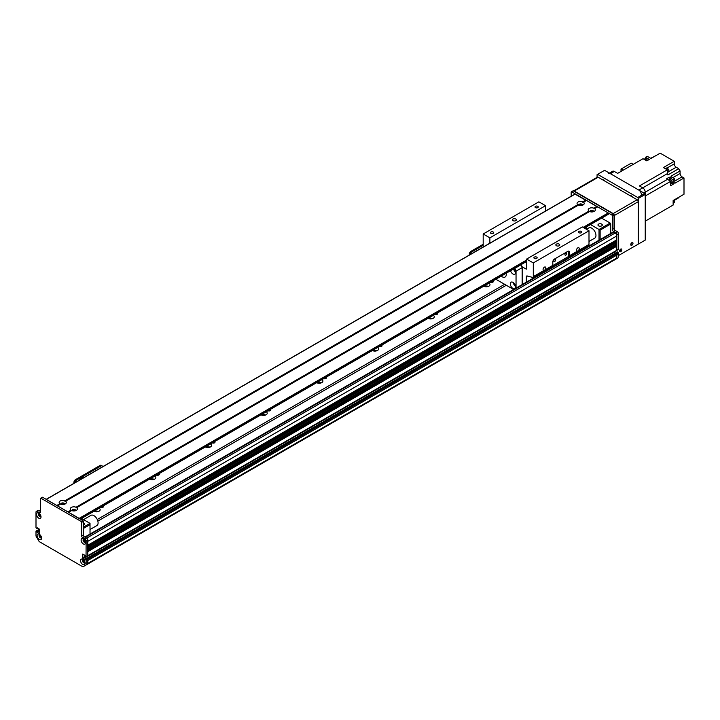 <?xml version="1.0" encoding="UTF-8"?>
<svg xmlns="http://www.w3.org/2000/svg" width="720" height="720" viewBox="0 0 720 720"><rect width="100%" height="100%" fill="white"/><g stroke="black" fill="none" stroke-linecap="round" stroke-linejoin="round"><path stroke-width="1.08" d="M98.568 511.461A3.744 2.16 0 0 0 94.275 511.461M99.18 508.23A3.744 2.16 180 0 1 100.161 509.688A3.744 2.16 180 0 1 99.072 511.218A3.744 2.16 180 0 1 93.897 511.281M154.26 479.304A3.744 2.16 0 0 0 149.967 479.304M154.872 476.082A3.744 2.16 180 0 1 155.853 477.54A3.744 2.16 180 0 1 154.755 479.07A3.744 2.16 180 0 1 149.58 479.133M209.952 447.156A3.744 2.16 0 0 0 205.65 447.156M210.555 443.925A3.744 2.16 180 0 1 211.545 445.392A3.744 2.16 180 0 1 210.447 446.913A3.744 2.16 180 0 1 205.272 446.976M265.635 415.008A3.744 2.16 0 0 0 261.342 415.008M266.247 411.777A3.744 2.16 180 0 1 267.228 413.235A3.744 2.16 180 0 1 266.139 414.765A3.744 2.16 180 0 1 260.964 414.828M321.327 382.851A3.744 2.16 0 0 0 317.034 382.851M321.939 379.62A3.744 2.16 180 0 1 322.92 381.087A3.744 2.16 180 0 1 321.822 382.608A3.744 2.16 180 0 1 316.656 382.68M377.019 350.703A3.744 2.16 0 0 0 372.717 350.703M377.631 347.472A3.744 2.16 180 0 1 378.612 348.93A3.744 2.16 180 0 1 377.514 350.46A3.744 2.16 180 0 1 372.339 350.523M432.702 318.546A3.744 2.16 0 0 0 428.409 318.546M433.314 315.324A3.744 2.16 180 0 1 434.295 316.782A3.744 2.16 180 0 1 433.206 318.303A3.744 2.16 180 0 1 428.031 318.375M488.394 286.398A3.744 2.16 0 0 0 484.101 286.398M489.006 283.167A3.744 2.16 180 0 1 489.987 284.625A3.744 2.16 180 0 1 488.889 286.155A3.744 2.16 180 0 1 483.723 286.218M97.848 521.091L506.295 285.273M97.254 519.498L504.621 284.31M103.248 505.881A1.629 0.936 180 0 1 103.617 506.475A1.629 0.936 180 0 1 103.14 507.141A1.629 0.936 180 0 1 100.962 507.204M158.94 473.733A1.629 0.936 180 0 1 159.309 474.327A1.629 0.936 180 0 1 158.832 474.993A1.629 0.936 180 0 1 156.654 475.056M214.632 441.576A1.629 0.936 180 0 1 215.001 442.17A1.629 0.936 180 0 1 214.524 442.836A1.629 0.936 180 0 1 212.337 442.899M270.324 409.428A1.629 0.936 180 0 1 270.684 410.022A1.629 0.936 180 0 1 270.207 410.688A1.629 0.936 180 0 1 268.029 410.751M326.007 377.271A1.629 0.936 180 0 1 326.376 377.865A1.629 0.936 180 0 1 325.899 378.531A1.629 0.936 180 0 1 323.721 378.594M381.699 345.123A1.629 0.936 180 0 1 382.068 345.717A1.629 0.936 180 0 1 381.591 346.383A1.629 0.936 180 0 1 379.404 346.446M437.391 312.966A1.629 0.936 180 0 1 437.751 313.569A1.629 0.936 180 0 1 437.274 314.226A1.629 0.936 180 0 1 435.096 314.289M493.074 280.818A1.629 0.936 180 0 1 493.443 281.412A1.629 0.936 180 0 1 492.966 282.078A1.629 0.936 180 0 1 490.788 282.141M616.293 258.291L616.428 258.21A110.259 63.657 -120 0 0 616.842 255.06L87.795 560.484L87.795 559.206L87.795 564.03L614.574 259.893L614.52 259.362M616.842 235.917L87.795 541.359L87.795 545.22L616.788 239.886L616.842 235.917A2.367 1.368 -120 0 0 615.168 233.028L613.773 232.218A1.575 0.909 -120 0 0 612.99 232.146L84.825 537.075M616.842 242.352L87.795 547.794L87.795 549.081L616.788 243.738L616.842 242.352L615.897 241.614A1.692 0.981 60 0 1 614.691 241.092M616.563 250.389L616.842 246.204L615.897 245.475A1.692 0.981 60 0 1 614.691 244.953M613.512 252.279L614.988 253.332L613.494 252.288M616.842 255.033L616.842 253.764L615.726 252.99M84.168 556.605L84.168 554.868L84.168 557.433L85.941 558.783L84.447 557.73L84.168 556.605L85.005 555.543L82.782 554.058M42.129 497.637A0.792 0.459 60 0 1 42.687 497.313L82.782 520.461A0.792 0.459 60 0 1 83.34 521.424L83.34 534.933A1.575 0.909 -120 0 0 84.447 536.859L86.679 538.146A1.575 0.909 60 0 1 87.795 540.072L87.795 555.669L87.795 551.646L616.842 246.204M87.795 551.268L616.68 245.916M87.795 550.377L615.897 245.475M87.795 547.407L616.68 242.064M87.795 546.516L615.897 241.614M85.392 541.548A1.26 0.729 60 0 1 84.267 540.54L83.826 540.198M37.116 532.323L38.781 530.784L37.278 532.62L38.952 531.648L39.618 532.035L38.619 530.496L37.674 530.271M39.834 535.707L40.14 535.581A1.26 0.729 60 0 1 40.203 534.987M41.391 537.048A1.26 0.729 60 0 1 40.842 536.805L40.581 537.012M40.833 515.826A1.26 0.729 60 0 1 39.825 515.043A1.26 0.729 60 0 1 39.654 513.765M84.879 562.581L84.618 562.086A1.26 0.729 60 0 1 83.745 561.195A1.26 0.729 60 0 1 83.646 560.07M85.842 559.692L85.176 559.305L86.841 558.333L87.516 558.72L85.842 559.692L86.121 560.169L87.795 559.206L86.679 558.432M600.129 239.562L600.129 230.13L599.022 229.491L599.022 240.21M600.129 230.13L610.713 224.019L610.155 223.056L599.022 229.491L590.499 224.568M586.26 227.016A8.667 5.004 60 0 1 586.71 229.131M590.949 211.887A1.278 0.738 180 0 1 592.605 211.887M579.807 205.461A1.278 0.738 180 0 1 581.472 205.461M65.43 501.219L65.592 501.21A3.582 2.07 180 0 1 65.268 503.919A3.582 2.07 180 0 1 60.57 504.108L59.877 503.703A3.582 2.07 180 0 1 60.201 500.994A3.582 2.07 180 0 1 64.89 500.805L64.989 501.48L578.394 205.065L577.782 204.696A3.582 2.07 180 0 1 578.106 201.978A3.582 2.07 180 0 1 582.804 201.798L582.894 202.464L583.497 202.194A3.582 2.07 180 0 1 583.173 204.903A3.582 2.07 180 0 1 578.475 205.092L578.889 204.777M577.206 204.03L578.691 204.894M610.713 224.019L610.713 233.46M601.659 225.873A2.169 1.251 180 0 1 599.301 226.143A2.169 1.251 180 0 1 597.969 224.982A2.169 1.251 180 0 1 600.129 223.731A2.169 1.251 180 0 1 602.298 224.982A2.169 1.251 180 0 1 601.659 225.873M601.641 218.142L610.155 223.056M81.504 518.436L90.018 523.359L90.018 534.078M90.018 523.359L83.34 527.211M83.34 528.498L90.018 524.646M61.902 504.468A1.278 0.738 180 0 1 63.558 504.468M73.035 510.903A1.278 0.738 180 0 1 74.7 510.903M83.34 522.927A2.169 1.251 180 0 1 84.384 523.998A2.169 1.251 180 0 1 83.34 525.069M60.489 504.072L60.975 503.793M37.116 527.886L37.116 528.471L37.782 528.084L36.945 528.561L36 527.697L36 512.1A1.575 0.909 -120 0 1 36.324 511.38A1.575 0.909 -120 0 1 37.116 511.461L38.781 510.498L40.455 511.461M36.324 511.38L37.998 510.417A1.575 0.909 60 0 1 38.781 510.498M87.795 555.669L616.842 250.227L86.04 556.812L85.005 556.119M617.562 251.928L618.228 252.315L616.563 253.278L616.842 253.764L87.795 559.206L87.516 558.72L616.563 253.278L615.888 252.891L86.724 558.324L617.4 252.027M86.121 560.169L86.121 564.993L82.917 566.838L39.204 541.602L36 536.058L36 531.234L39.474 529.092M39.537 529.191L37.953 530.109L38.619 530.496L39.618 529.911M39.618 530.298L37.116 531.747M39.618 531.261L38.781 531.36L39.618 530.883M83.286 559.764A1.773 1.026 -120 0 0 83.196 560.25A1.773 1.026 -120 0 0 84.915 562.59M39.294 513.468A1.773 1.026 -120 0 0 39.204 513.954A1.773 1.026 -120 0 0 40.923 516.285M83.844 539.19A1.773 1.026 -120 0 0 83.754 539.676A1.773 1.026 -120 0 0 85.473 542.007M39.852 534.681A1.773 1.026 -120 0 0 39.762 535.176A1.773 1.026 -120 0 0 41.481 537.507M42.291 497.277L40.617 498.24A0.792 0.459 -120 0 1 41.013 498.276L81.108 521.424A0.792 0.459 -120 0 1 81.666 522.387L81.666 535.896A1.575 0.909 60 0 0 82.782 537.822L85.005 539.109A1.575 0.909 -120 0 1 86.121 541.035L86.04 556.812M36.945 531.459L36.279 531.072M85.005 559.98L85.176 559.305M37.278 527.796L39.618 529.461L39.537 533.826L37.278 532.62M84.843 560.07L82.503 558.405L82.503 554.22M40.617 498.24A0.792 0.459 -120 0 0 40.455 498.6L40.455 512.1A1.575 0.909 60 0 1 40.131 512.82A1.575 0.909 60 0 1 39.339 512.748L37.116 511.461M37.116 535.572A3.15 1.818 60 0 1 39.339 534.285A3.15 1.818 60 0 1 41.571 538.146A3.15 1.818 60 0 1 39.339 539.433A3.15 1.818 60 0 1 37.116 535.572M81.108 540.072A3.15 1.818 60 0 1 83.34 538.785A3.15 1.818 60 0 1 85.563 542.646A3.15 1.818 60 0 1 83.34 543.933A3.15 1.818 60 0 1 81.108 540.072M36.558 514.35A3.15 1.818 60 0 1 38.781 513.063A3.15 1.818 60 0 1 41.013 516.924A3.15 1.818 60 0 1 38.781 518.211A3.15 1.818 60 0 1 36.558 514.35M80.55 560.655A3.15 1.818 60 0 1 82.782 559.368A3.15 1.818 60 0 1 85.005 563.22A3.15 1.818 60 0 1 82.782 564.507A3.15 1.818 60 0 1 80.55 560.655M83.34 559.773A1.773 1.026 -120 0 0 82.872 559.845A1.773 1.026 -120 0 0 82.503 560.655A1.773 1.026 -120 0 0 83.277 562.437A1.773 1.026 -120 0 0 84.636 562.914A1.773 1.026 -120 0 0 84.933 562.536M39.339 513.468A1.773 1.026 -120 0 0 38.871 513.54A1.773 1.026 -120 0 0 38.502 514.35A1.773 1.026 -120 0 0 39.276 516.141A1.773 1.026 -120 0 0 40.644 516.609A1.773 1.026 -120 0 0 40.941 516.24M83.898 539.19A1.773 1.026 -120 0 0 83.421 539.262A1.773 1.026 -120 0 0 83.061 540.072A1.773 1.026 -120 0 0 83.835 541.854A1.773 1.026 -120 0 0 85.194 542.331A1.773 1.026 -120 0 0 85.491 541.962M39.897 534.69A1.773 1.026 -120 0 0 39.429 534.762A1.773 1.026 -120 0 0 39.06 535.572A1.773 1.026 -120 0 0 39.834 537.354A1.773 1.026 -120 0 0 41.202 537.831A1.773 1.026 -120 0 0 41.499 537.462M86.121 564.993L87.795 564.03M71.613 510.507L71.01 510.138A3.582 2.07 180 0 1 71.334 507.42A3.582 2.07 180 0 1 76.032 507.24L76.122 507.906L76.725 507.636A3.582 2.07 180 0 1 76.401 510.354L76.401 510.354A3.582 2.07 180 0 1 71.703 510.534L68.58 512.262M75.528 510.723A1.773 1.026 0 0 0 75.636 510.363A1.773 1.026 0 0 0 73.872 509.346A1.773 1.026 0 0 0 72.099 510.363A1.773 1.026 0 0 0 72.207 510.723M75.222 510.804A1.773 1.026 0 0 0 72.513 510.804M588.924 211.122A3.582 2.07 180 0 1 589.248 208.413A3.582 2.07 180 0 1 593.937 208.224L594.036 208.89L594.639 208.629A3.582 2.07 180 0 1 594.315 211.338L594.315 211.338A3.582 2.07 180 0 1 589.617 211.527L588.924 211.122L76.032 507.24M593.442 211.707A1.773 1.026 0 0 0 593.55 211.356A1.773 1.026 0 0 0 591.777 210.33A1.773 1.026 0 0 0 590.004 211.356A1.773 1.026 0 0 0 590.112 211.707M593.136 211.788A1.773 1.026 0 0 0 590.418 211.788M582.3 205.281A1.773 1.026 0 0 0 582.417 204.921A1.773 1.026 0 0 0 580.644 203.904A1.773 1.026 0 0 0 578.871 204.921A1.773 1.026 0 0 0 578.979 205.281M581.994 205.362A1.773 1.026 0 0 0 579.285 205.362M64.395 504.288A1.773 1.026 0 0 0 64.503 503.937A1.773 1.026 0 0 0 62.73 502.911A1.773 1.026 0 0 0 60.957 503.937A1.773 1.026 0 0 0 61.065 504.288M64.089 504.369A1.773 1.026 0 0 0 61.371 504.369M586.44 200.421L583.344 202.203L586.557 200.43L597.348 206.982M597.573 206.847L594.486 208.638L597.699 206.856L608.211 212.931L608.4 214.236L584.262 228.042L608.481 214.056M589.536 211.491L76.572 507.645L589.536 211.491M575.073 194.121L586.206 200.547M56.934 505.593L46.107 499.383M68.067 512.028L57.393 505.863M79.434 518.85L68.526 512.289M483.183 244.278L470.943 251.343A2.367 1.368 120 0 0 469.278 254.232L469.278 255.069M483.183 245.304L471.834 251.856L470.943 251.343M470.178 254.547A2.367 1.368 -60 0 1 471.834 251.856M572.841 191.223A0.792 0.459 60 0 1 573.399 190.908L613.494 214.056A0.792 0.459 60 0 1 614.052 215.019L614.052 228.519A1.575 0.909 -120 0 0 615.168 230.454L617.4 231.741A1.575 0.909 60 0 1 618.507 233.667L618.507 249.264L616.842 250.227L616.842 234.63A1.575 0.909 -120 0 0 615.726 232.704L613.494 231.417A1.575 0.909 60 0 1 612.387 229.491L612.387 215.982A0.792 0.459 -120 0 0 611.829 215.019L571.734 191.871A0.792 0.459 -120 0 0 571.176 192.195L571.176 196.236M616.842 250.227L618.507 249.264M615.186 251.316L616.662 252.369M618.507 252.801L618.507 254.16L616.842 255.123L616.842 253.764L618.507 252.801L618.228 252.315M618.498 254.169A110.259 63.657 60 0 1 617.994 257.904L616.329 258.867A110.259 63.657 -120 0 0 616.833 255.123L616.842 255.123M614.601 259.857L616.329 258.867M631.665 242.811A1.278 0.738 -60 0 1 630.783 244.341M620.523 249.246A1.278 0.738 -60 0 1 619.641 250.776M597.069 177.354L597.069 174.672L604.584 170.325L644.679 193.473L637.722 197.496L638.28 198.459L638.28 244.116L618.327 255.636M597.627 174.348L637.722 197.496M630.54 195.921A1.629 0.936 60 0 1 630.639 195.849A1.629 0.936 60 0 1 632.376 196.983M602.973 180.009A1.629 0.936 60 0 1 603.081 179.928A1.629 0.936 60 0 1 604.809 181.062M638.28 198.459L645.237 194.445L644.679 193.473M643.851 192.996L645.237 192.195L645.237 240.102L638.28 244.116M645.237 196.011L670.635 181.35A299.277 172.791 -120 0 0 667.539 179.307L645.237 192.177A3.546 2.043 -120 0 0 642.735 187.848L638.838 190.098A3.546 2.043 60 0 1 641.34 194.445M638.838 190.098L610.434 173.7A3.546 2.043 60 0 0 608.661 173.529M644.904 159.777L644.4 159.489A2.322 1.341 60 0 1 644.652 159.606A2.322 1.341 60 0 1 644.904 159.777L646.803 160.875L649.305 159.426L645.543 157.257L647.208 156.294L650.979 158.463L660.168 153.162L674.253 161.289L674.253 163.863L666.972 168.066M609.399 173.106L612.558 171.279A3.546 2.043 -120 0 1 614.331 171.45L617.643 173.367L643.032 158.706L644.4 159.489M671.571 183.339L673.137 184.248L673.137 179.901L674.811 178.938A299.277 172.791 -120 0 0 671.715 176.895A3.78 2.187 60 0 1 670.914 176.229L680.103 170.919A3.78 2.187 60 0 1 678.717 168.687L667.854 174.96A3.78 2.187 60 0 1 667.548 173.538A299.277 172.791 -120 0 0 667.323 169.83L639.423 185.94L642.735 187.848M667.323 169.83L663.399 167.562L674.253 161.289M646.119 160.488A2.322 1.341 -120 0 0 645.039 159.381A2.322 1.341 -120 0 0 643.95 159.228M670.635 181.35L670.635 182.925A2.322 1.341 60 0 1 670.635 183.501L670.635 185.697L673.137 184.248M667.539 179.307A3.78 2.187 60 0 1 666.738 178.641L669.24 177.192L669.24 179.595M664.821 209.862L645.237 221.166L673.137 205.056L673.137 200.52L684 194.247L684 177.984L674.811 183.285L674.811 178.938M670.635 184.014A2.322 1.341 -120 0 0 670.635 181.512M670.482 181.251A2.322 1.341 -120 0 0 668.511 179.946M670.869 183.753L671.616 183.321A2.205 1.269 -120 0 0 671.616 180.774A2.205 1.269 -120 0 0 669.411 179.496L668.664 179.928M670.635 183.501L670.635 182.925M669.24 177.192A3.78 2.187 -120 0 0 670.041 177.858A299.277 172.791 60 0 1 673.137 179.901M668.718 171.567L676.206 167.238A2.754 1.593 60 0 1 674.253 163.863M650.709 158.31L656.271 155.412M676.206 167.238L678.717 168.687M680.103 170.919L680.103 173.475L672.876 177.651M684 177.984L682.047 176.85A2.754 1.593 60 0 1 680.103 173.475M679.824 196.659L674.127 200.277M674.199 200.412L678.582 197.874A3.78 2.187 60 0 1 678.717 197.631M668.997 207.45L667.323 208.413M673.137 203.364A2.322 1.341 -120 0 0 673.137 201.006M673.326 203.139L674.073 202.707A2.205 1.269 -120 0 0 673.992 200.025M623.043 170.244L621.018 169.074L621.018 171.414M621.018 169.074L631.233 163.17L633.258 164.34M645.444 158.625A299.277 172.791 60 0 1 645.543 157.257M667.494 172.548A2.322 1.341 -120 0 0 667.332 169.983M667.197 169.758A2.322 1.341 -120 0 0 665.154 168.579M667.647 172.35L668.394 171.918A2.205 1.269 -120 0 0 668.394 169.371A2.205 1.269 -120 0 0 666.189 168.102L665.442 168.534M647.487 160.479A2.205 1.269 -120 0 0 645.048 158.733L644.301 159.165M619.623 251.028A1.575 0.909 -60 0 1 620.307 249.444A1.575 0.909 -60 0 1 621.522 249.021A1.575 0.909 -60 0 1 621.522 250.839A1.575 0.909 -60 0 1 619.947 251.748A1.575 0.909 -60 0 1 619.623 251.028A1.575 0.909 120 0 0 620.739 249.102M630.765 244.602A1.575 0.909 -60 0 1 631.449 243.018A1.575 0.909 -60 0 1 632.664 242.595A1.575 0.909 -60 0 1 632.664 244.413A1.575 0.909 -60 0 1 631.089 245.322A1.575 0.909 -60 0 1 630.765 244.602A1.575 0.909 120 0 0 631.872 242.667M598.185 177.237A1.575 0.909 -120 0 0 597.393 177.165L573.498 190.962A1.575 0.909 60 0 1 574.236 191.07L598.185 177.237L637.164 199.746L613.215 213.57A1.575 0.909 60 0 1 614.331 215.505L638.28 201.672A1.575 0.909 -120 0 0 637.164 199.746M638.28 201.672L638.28 243.477A0.792 0.459 -60 0 1 637.722 244.44M614.331 229.536L614.331 215.505M613.215 213.57L574.236 191.07M586.431 229.293L588.825 227.907A5.904 3.411 60 0 1 594.729 231.318A5.904 3.411 60 0 1 594.729 238.14L588.996 241.452M90.018 529.533L96.867 525.573A5.904 3.411 -120 0 0 97.776 520.848A5.904 3.411 -120 0 0 93.915 515.637A5.904 3.411 -120 0 0 90.963 515.349L83.556 519.624M569.502 252.315L569.502 255.717A1.575 0.909 60 0 1 569.178 256.437A1.575 0.909 60 0 1 568.674 256.482L568.611 251.802L569.502 252.315A2.367 1.368 120 0 0 569.016 251.235A2.367 1.368 120 0 0 567.828 251.352L554.463 259.065A2.367 1.368 120 0 0 552.798 261.963L552.798 265.356L543.942 270.477A1.935 1.116 -60 0 1 543.474 270.387A1.935 1.116 -60 0 1 543.078 269.505A1.935 1.116 -60 0 1 543.915 267.552A1.935 1.116 -60 0 1 545.409 267.039A1.935 1.116 -60 0 1 544.941 269.892M568.611 251.802A2.367 1.368 120 0 0 568.485 251.127M568.611 256.464L552.771 265.608M564.921 254.574A1.278 0.738 120 0 0 565.191 255.159A1.278 0.738 120 0 0 566.469 254.421A1.278 0.738 120 0 0 566.469 252.945A1.278 0.738 120 0 0 565.479 253.287A1.278 0.738 120 0 0 564.921 254.574M553.788 261A1.278 0.738 120 0 0 554.049 261.585A1.278 0.738 120 0 0 555.327 260.847A1.278 0.738 120 0 0 555.327 259.38A1.278 0.738 120 0 0 554.346 259.722A1.278 0.738 120 0 0 553.788 261M526.347 282.168L526.347 276.723A1.575 0.909 60 0 1 526.671 276.003A1.575 0.909 60 0 1 527.166 275.958L532.476 277.38A1.575 0.909 -120 0 0 532.98 277.335L552.474 266.085A1.575 0.909 -120 0 0 552.798 265.356M577.35 251.181A1.935 1.116 -60 0 1 576.891 251.1A1.935 1.116 -60 0 1 576.486 250.209A1.935 1.116 -60 0 1 577.332 248.265A1.935 1.116 -60 0 1 578.826 247.743A1.935 1.116 -60 0 1 578.358 250.605L569.502 255.717M532.98 277.335A1.575 0.909 -120 0 0 533.304 276.615L533.304 262.926L588.996 230.769L588.996 244.458A1.575 0.909 60 0 1 588.672 245.187L569.178 256.437M533.304 262.926L526.626 259.065L582.309 226.917L588.996 230.769M582.03 249.012L582.03 250.011M489.87 243.18L489.87 237.843L483.183 233.991L538.875 201.834L545.553 205.695L545.553 211.023M526.626 259.065L526.626 268.713A0.792 0.459 60 0 1 526.068 269.037L521.739 266.535M556.416 244.116A1.971 1.134 180 0 1 558.558 243.873A1.971 1.134 180 0 1 559.773 244.917A1.971 1.134 180 0 1 557.811 246.06A1.971 1.134 180 0 1 555.84 244.917A1.971 1.134 180 0 1 556.416 244.116M578.934 231.399A1.629 0.936 180 0 1 580.707 231.192A1.629 0.936 180 0 1 581.715 232.056A1.629 0.936 180 0 1 580.086 233.001A1.629 0.936 180 0 1 578.457 232.056A1.629 0.936 180 0 1 578.934 231.399M534.384 257.112A1.629 0.936 180 0 1 536.157 256.914A1.629 0.936 180 0 1 537.156 257.778A1.629 0.936 180 0 1 535.536 258.723A1.629 0.936 180 0 1 533.907 257.778A1.629 0.936 180 0 1 534.384 257.112M483.183 233.991L483.183 247.041M535.491 206.316A1.629 0.936 180 0 1 537.273 206.109A1.629 0.936 180 0 1 538.272 206.982A1.629 0.936 180 0 1 536.643 207.918A1.629 0.936 180 0 1 535.014 206.982A1.629 0.936 180 0 1 535.491 206.316M490.941 232.038A1.629 0.936 180 0 1 492.714 231.831A1.629 0.936 180 0 1 493.722 232.704A1.629 0.936 180 0 1 492.093 233.64A1.629 0.936 180 0 1 490.464 232.704A1.629 0.936 180 0 1 490.941 232.038M512.982 219.042A1.971 1.134 180 0 1 515.124 218.79A1.971 1.134 180 0 1 516.339 219.843A1.971 1.134 180 0 1 514.368 220.977A1.971 1.134 180 0 1 512.406 219.843A1.971 1.134 180 0 1 512.982 219.042M545.553 205.695L489.87 237.843M506.196 273.24A5.904 3.411 60 0 1 505.071 277.047A5.904 3.411 60 0 1 502.119 276.75A5.904 3.411 60 0 1 501.219 276.12M513.36 282.636A3.744 2.16 -120 0 0 515.583 286.488M512.973 282.375A3.744 2.16 60 0 1 515.412 285.669A3.744 2.16 60 0 1 514.845 288.666A3.744 2.16 60 0 1 511.101 286.506A3.744 2.16 60 0 1 511.101 282.186A3.744 2.16 60 0 1 512.973 282.375M513.54 269.001A3.744 2.16 -120 0 0 515.583 272.016M513.999 268.74A3.744 2.16 60 0 1 514.845 274.194A3.744 2.16 60 0 1 510.534 270.738M520.893 264.762L520.983 264.816A22.446 12.96 60 0 1 522.171 267.633L522.171 284.58M522.171 267.633L516.042 271.17A22.446 12.96 -120 0 0 514.854 268.353L520.983 264.816M495.828 279.225L513.63 289.503M516.042 288.117L516.042 271.17M100.053 465.471L100.944 465.993A2.367 1.368 -60 0 1 102.132 465.876L101.241 465.354A2.367 1.368 120 0 0 100.053 465.471L75.555 479.619A2.367 1.368 120 0 0 73.881 482.517L73.881 483.345M102.132 465.876A2.367 1.368 -60 0 1 102.609 466.758M100.944 465.993L76.446 480.132L75.555 479.619M74.781 482.823A2.367 1.368 -60 0 1 76.446 480.132M84.375 477.288L83.709 476.901L79.839 479.142L79.839 479.907M79.839 479.142L80.505 479.52M87.795 549.081L616.842 243.639M87.795 545.22L616.842 239.778M85.005 539.109L615.168 233.028M85.284 537.345L613.773 232.218M84.267 540.54L84.78 540.234M84.123 540.369L84.663 540.063M83.817 540.153L84.456 539.784M87.795 563.868L614.61 259.713M87.795 563.418L616.428 258.21M87.786 560.502L616.842 255.06M84.618 558.018L613.665 252.576M84.447 557.73L86.004 556.83M84.447 557.145L85.446 556.569M84.312 556.875L85.149 556.389M39.897 511.137L40.455 510.813M86.121 541.035L87.795 540.072M82.782 558.882L84.447 557.919M39.339 512.748L40.455 512.1M41.013 498.276L42.687 497.313M81.108 521.424L82.782 520.461M81.666 522.387L83.34 521.424M81.666 535.896L83.34 534.933M82.782 537.822L84.447 536.859M82.503 558.405L84.168 557.433M597.114 206.586L594.027 208.368M596.997 206.46L593.937 208.224M589.077 211.23L76.113 507.384M597.699 206.856L594.639 208.629M589.617 211.527L76.725 507.636M585.864 200.025L582.804 201.798M575.352 193.959L46.305 499.401M59.877 503.703L56.817 505.467M577.782 204.696L64.89 500.805M585.981 200.151L582.885 201.942M60.03 503.811L56.979 505.566M586.557 200.43L583.497 202.194M60.57 504.108L57.51 505.872M578.475 205.092L65.592 501.21M71.01 510.138L67.95 511.902M577.935 204.795L64.971 500.949M526.626 261.315L80.271 519.012L526.626 261.315M608.481 213.408L583.704 227.718M526.626 260.676L79.713 518.697M608.211 212.931L583.146 227.394M526.626 260.028L79.155 518.373M71.703 510.534L68.643 512.307M71.163 510.237L68.121 512.001M469.278 254.232L469.998 254.655M613.773 252.639L615.447 251.676M616.842 234.63L618.507 233.667M615.726 232.704L617.4 231.741M613.494 231.417L615.168 230.454M612.387 229.491L614.052 228.519M612.387 215.982L614.052 215.019M611.829 215.019L613.494 214.056M571.734 191.871L573.399 190.908M614.331 171.45L610.434 173.7M670.041 177.858L671.715 176.895M642.744 187.857L667.548 173.538M682.047 176.85L674.811 181.035M588.996 244.458L578.358 250.605M543.942 270.477L533.304 276.615M526.626 268.713L526.068 269.037M527.508 276.048L526.347 276.723M73.881 482.517L74.601 482.931M87.795 549.153L616.788 243.738M87.795 545.301L616.788 239.886M83.799 540.081L84.411 539.73M40.095 535.734L40.59 535.446M87.795 563.472L616.383 258.291M39.204 510.741L40.455 510.021M36.081 531.054L37.755 530.091M37.062 528.579L37.854 528.12M85.059 559.287L86.724 558.324M46.188 499.338L575.154 193.941M80.388 519.084L526.626 261.45M584.379 228.105L608.4 214.236M618.426 249.444L616.761 250.407M617.445 251.919L615.771 252.882M571.338 191.826L573.003 190.863"/></g></svg>
